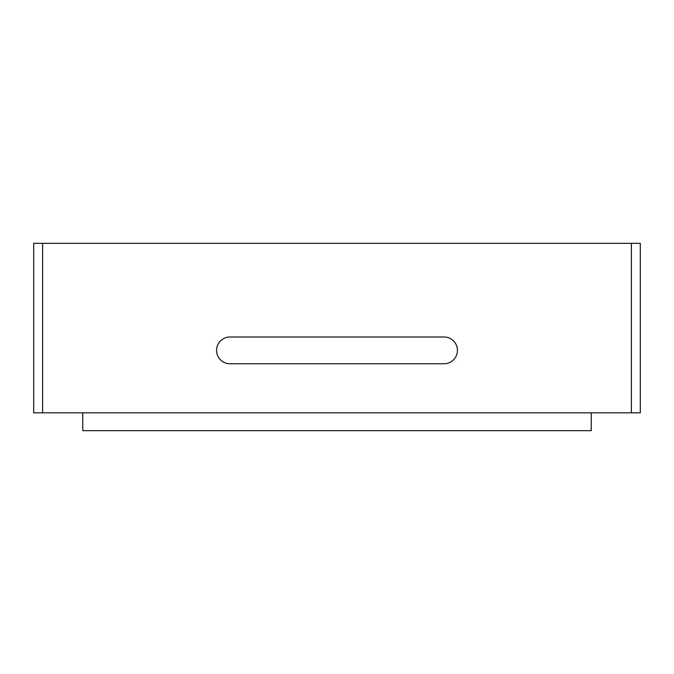 <?xml version="1.0" encoding="UTF-8"?>
<svg xmlns="http://www.w3.org/2000/svg" width="674" height="674" viewBox="0 0 674 674"><rect width="100%" height="100%" fill="white"/><g stroke="black" fill="none" stroke-linecap="round" stroke-linejoin="round"><path stroke-width="1.01" d="M337 412.825L33.7 412.825L33.7 243.331L640.3 243.331L640.3 412.825L337 412.825M444.048 363.758A13.379 13.379 0 0 0 457.427 350.379A13.379 13.379 0 0 0 444.048 337L229.952 337A13.379 13.379 0 0 0 216.573 350.379A13.379 13.379 0 0 0 229.952 363.758L444.048 363.758M591.233 412.825L591.233 430.669L82.767 430.669L82.767 412.825M42.622 243.331L42.622 412.825M631.378 243.331L631.378 412.825"/></g></svg>

